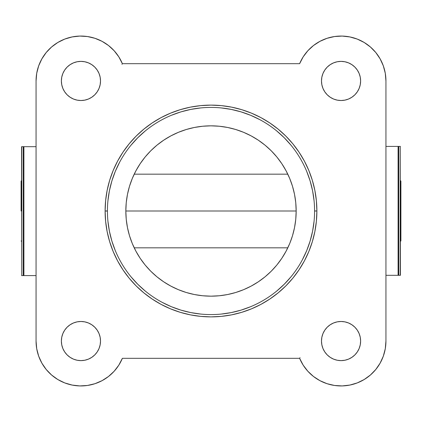 <?xml version="1.0" encoding="UTF-8"?>
<svg xmlns="http://www.w3.org/2000/svg" width="422" height="422" viewBox="0 0 422 422"><rect width="100%" height="100%" fill="white"/><g stroke="black" fill="none" stroke-linecap="round" stroke-linejoin="round"><path stroke-width="0.63" d="M100.515 341.055A19.565 19.565 0 0 1 80.945 360.62A19.565 19.565 0 0 1 61.38 341.055L61.754 344.869L62.867 348.54L64.677 351.922L67.109 354.891L70.078 357.323L73.46 359.133L77.131 360.246L80.945 360.62L84.764 360.246L88.435 359.133L91.817 357.323L94.781 354.891L97.218 351.922L99.028 348.54L100.141 344.869L100.515 341.055L100.141 337.236L99.028 333.565L97.218 330.183L94.781 327.219L91.817 324.782L88.435 322.972L84.764 321.859L80.945 321.485L77.131 321.859L73.46 322.972L70.078 324.782L67.109 327.219L64.677 330.183L62.867 333.565L61.754 337.236L61.38 341.055A19.565 19.565 0 0 1 80.945 321.485A19.565 19.565 0 0 1 100.515 341.055M100.515 80.945A19.565 19.565 0 0 1 80.945 100.515A19.565 19.565 0 0 1 61.38 80.945L61.754 84.764L62.867 88.435L64.677 91.817L67.109 94.781L70.078 97.218L73.46 99.028L77.131 100.141L80.945 100.515L84.764 100.141L88.435 99.028L91.817 97.218L94.781 94.781L97.218 91.817L99.028 88.435L100.141 84.764L100.515 80.945L100.141 77.131L99.028 73.46L97.218 70.078L94.781 67.109L91.817 64.677L88.435 62.867L84.764 61.754L80.945 61.38L77.131 61.754L73.46 62.867L70.078 64.677L67.109 67.109L64.677 70.078L62.867 73.46L61.754 77.131L61.38 80.945A19.565 19.565 0 0 1 80.945 61.38A19.565 19.565 0 0 1 100.515 80.945M360.62 341.055A19.565 19.565 0 0 1 341.055 360.62A19.565 19.565 0 0 1 321.485 341.055L321.859 344.869L322.972 348.54L324.782 351.922L327.219 354.891L330.183 357.323L333.565 359.133L337.236 360.246L341.055 360.62L344.869 360.246L348.54 359.133L351.922 357.323L354.891 354.891L357.323 351.922L359.133 348.54L360.246 344.869L360.62 341.055L360.246 337.236L359.133 333.565L357.323 330.183L354.891 327.219L351.922 324.782L348.54 322.972L344.869 321.859L341.055 321.485L337.236 321.859L333.565 322.972L330.183 324.782L327.219 327.219L324.782 330.183L322.972 333.565L321.859 337.236L321.485 341.055A19.565 19.565 0 0 1 341.055 321.485A19.565 19.565 0 0 1 360.62 341.055M360.62 80.945A19.565 19.565 0 0 1 341.055 100.515A19.565 19.565 0 0 1 321.485 80.945L321.859 84.764L322.972 88.435L324.782 91.817L327.219 94.781L330.183 97.218L333.565 99.028L337.236 100.141L341.055 100.515L344.869 100.141L348.54 99.028L351.922 97.218L354.891 94.781L357.323 91.817L359.133 88.435L360.246 84.764L360.62 80.945L360.246 77.131L359.133 73.46L357.323 70.078L354.891 67.109L351.922 64.677L348.54 62.867L344.869 61.754L341.055 61.38L337.236 61.754L333.565 62.867L330.183 64.677L327.219 67.109L324.782 70.078L322.972 73.46L321.859 77.131L321.485 80.945A19.565 19.565 0 0 1 341.055 61.38A19.565 19.565 0 0 1 360.62 80.945M314.58 211.069L314.58 211A103.58 103.58 0 0 1 211 314.58A103.58 103.58 0 0 1 107.42 211A103.58 103.58 0 0 0 211 314.58A103.58 103.58 0 0 0 314.58 211L316.885 211A105.885 105.885 0 0 1 211 316.885A105.885 105.885 0 0 1 105.115 211L107.42 211.069M289.682 243.594L286.111 251.148L281.812 258.317L276.837 265.032L271.225 271.225L265.032 276.837L258.317 281.812L251.148 286.111L243.594 289.682L235.724 292.499L227.616 294.53L219.35 295.759L211 296.165L202.65 295.759L194.384 294.53L186.276 292.499L178.406 289.682L170.852 286.111L163.683 281.812L156.968 276.837L150.775 271.225L145.163 265.032L140.188 258.317L135.889 251.148L132.318 243.594L129.501 235.724L127.47 227.616L126.241 219.35L125.835 211L126.241 202.65L127.47 194.384L129.501 186.276L132.318 178.406L135.889 170.852L140.188 163.683L145.163 156.968L150.775 150.775L156.968 145.163L163.683 140.188L170.852 135.889L178.406 132.318L186.276 129.501L194.384 127.47L202.65 126.241L211 125.835L219.35 126.241L227.616 127.47L235.724 129.501L243.594 132.318L251.148 135.889L258.317 140.188L265.032 145.163L271.225 150.775L276.837 156.968L281.812 163.683L286.111 170.852L289.682 178.406L292.499 186.276L294.53 194.384L295.759 202.65L296.165 211A85.165 85.165 0 0 1 211 296.165A85.165 85.165 0 0 1 125.835 211A85.165 85.165 0 0 1 211 125.835A85.165 85.165 0 0 1 296.165 211L295.759 219.35L294.53 227.616L292.499 235.724L289.946 242.956M385.94 341.055L385.94 80.945L385.94 341.055L385.281 348.72L383.318 356.163L380.116 363.163L375.765 369.508L370.395 375.021L364.16 379.536L357.244 382.918L349.854 385.064L342.205 385.924L334.525 385.46L327.034 383.693L319.955 380.67L313.499 376.487L307.849 371.254L303.181 365.141L299.62 358.315L122.38 358.315L118.819 365.141L114.151 371.254L108.501 376.487L102.045 380.67L94.966 383.693L87.475 385.46L79.795 385.924L72.146 385.064L64.756 382.918L57.84 379.536L51.605 375.021L46.235 369.508L41.883 363.163L38.682 356.163L36.719 348.72L36.06 341.055L36.06 80.945L36.719 73.28L38.682 65.837L41.883 58.837L46.235 52.492L51.605 46.979L57.84 42.464L64.756 39.082L72.146 36.936L79.795 36.076L87.475 36.54L94.966 38.307L102.045 41.33L108.501 45.513L114.151 50.745L118.819 56.859L122.38 63.685L299.62 63.685L303.181 56.859L307.849 50.745L313.499 45.513L319.955 41.33L327.034 38.307L334.525 36.54L342.205 36.076L349.854 36.936L357.244 39.082L364.16 42.464L370.395 46.979L375.765 52.492L380.116 58.837L383.318 65.837L385.281 73.28L385.94 80.945A44.885 44.885 0 0 0 299.62 63.685L122.38 63.685A44.885 44.885 0 0 0 36.06 80.945L36.06 341.055A44.885 44.885 0 0 0 122.38 358.315L299.62 358.315A44.885 44.885 0 0 0 385.94 341.055M258.317 140.188L257.747 139.809M132.318 178.406L132.054 179.044M163.683 281.812L164.253 282.191M107.42 210.931L105.115 211A105.885 105.885 0 0 1 211 105.115A105.885 105.885 0 0 1 316.885 211L316.373 200.624L314.849 190.343L312.322 180.263L308.825 170.477L304.383 161.088L299.04 152.173L292.847 143.828L285.873 136.127L278.172 129.153L269.827 122.96L260.912 117.617L251.523 113.175L241.737 109.678L231.657 107.151L221.376 105.627L211 105.115L200.624 105.627L190.343 107.151L180.263 109.678L170.477 113.175L161.088 117.617L152.173 122.96L143.828 129.153L136.127 136.127L129.153 143.828L122.96 152.173L117.617 161.088L113.175 170.477L109.678 180.263L107.151 190.343L105.627 200.624L105.115 211L105.627 221.376L107.151 231.657L109.678 241.737L113.175 251.523L117.617 260.912L122.96 269.827L129.153 278.172L136.127 285.873L143.828 292.847L152.173 299.04L161.088 304.383L170.477 308.825L180.263 312.322L190.343 314.849L200.624 316.373L211 316.885L221.376 316.373L231.657 314.849L241.737 312.322L251.523 308.825L260.912 304.383L269.827 299.04L278.172 292.847L285.873 285.873L292.847 278.172L299.04 269.827L304.383 260.912L308.825 251.523L312.322 241.737L314.849 231.657L316.373 221.376L316.885 211L314.58 210.931M314.084 200.846L312.591 190.791L310.123 180.932L306.699 171.358M291.069 145.289L284.243 137.757L276.711 130.931M259.831 119.648L250.642 115.301L241.067 111.877L231.209 109.409L221.154 107.916M200.846 107.916L190.791 109.409L180.932 111.877L171.358 115.301M145.289 130.931L137.757 137.757L130.931 145.289M119.648 162.169L115.301 171.358L111.877 180.932L109.409 190.791L107.916 200.846M107.916 221.154L109.409 231.209L111.877 241.067L115.301 250.642M130.931 276.711L137.757 284.243L145.289 291.069M162.169 302.352L171.358 306.699L180.932 310.123L190.791 312.591L200.846 314.084M221.154 314.084L231.209 312.591L241.067 310.123L250.642 306.699M276.711 291.069L284.243 284.243L291.069 276.711M302.352 259.831L306.699 250.642L310.123 241.067L312.591 231.209L314.084 221.154M107.42 211A103.58 103.58 0 0 1 211 107.42A103.58 103.58 0 0 1 314.58 211A103.58 103.58 0 0 0 211 107.42A103.58 103.58 0 0 0 107.42 211M300.047 357.677L299.62 358.315M121.953 64.323L122.38 63.685M21.1 211L21.58 211L21.1 211L21.1 181.075L21.1 211M400.42 211L400.9 211L400.9 181.075L400.9 240.925L400.9 211L400.42 211M125.835 211L296.165 211L125.835 211M400.404 146.413L385.94 146.413L398.099 146.413L398.099 275.313L385.94 275.313L398.743 275.313L398.743 146.413L398.099 146.413L398.099 275.313L398.743 275.313L398.743 146.413L400.23 146.413L400.23 275.313L398.743 275.313L400.404 275.313M400.23 146.413L400.415 275.313L400.23 146.413M21.596 275.587L36.06 275.587L23.901 275.587L23.901 146.687L36.06 146.687L23.257 146.687L23.257 275.587L23.901 275.587L23.901 146.687L23.257 146.687L23.257 275.587L21.77 275.587L21.77 146.687L23.257 146.687L21.596 146.687M21.77 275.587L21.585 146.687L21.77 275.587M21.58 180.595L21.1 181.075M400.42 180.595L400.9 181.075M287.793 174.17L134.207 174.17M287.793 247.83L134.207 247.83M400.42 241.405L400.9 240.925M21.58 241.405L21.1 240.925"/></g></svg>
